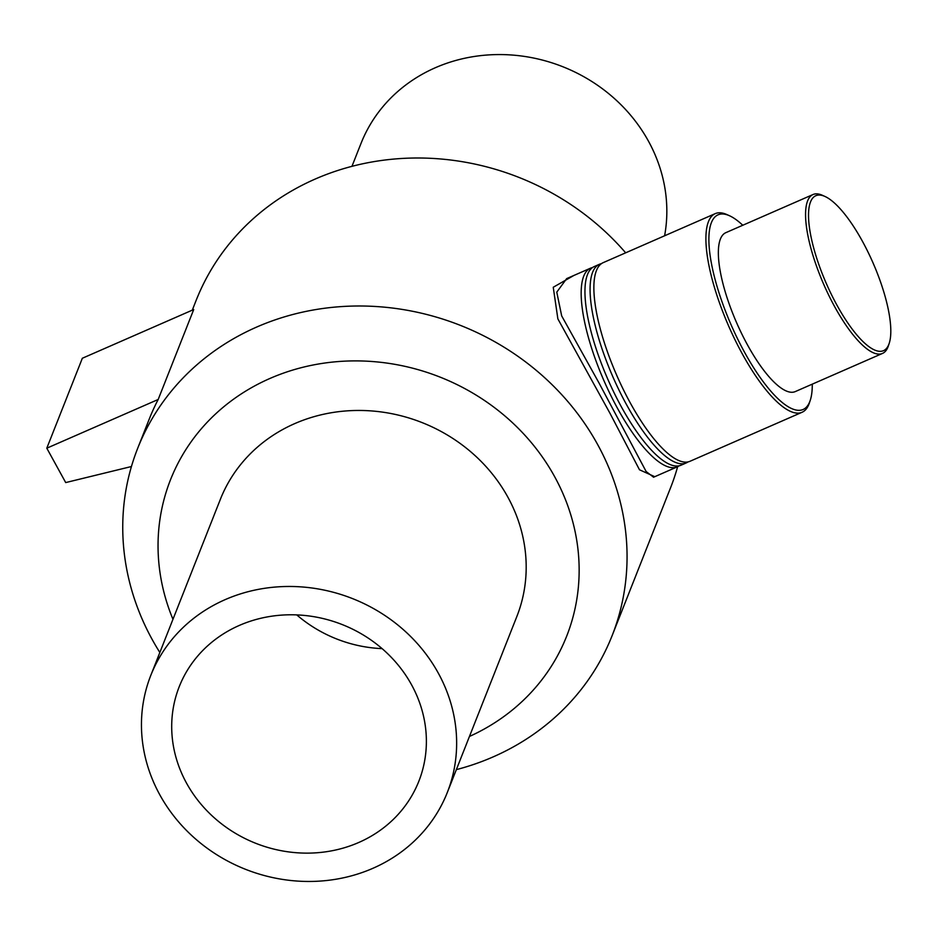 <?xml version="1.0" encoding="UTF-8"?>
<svg xmlns="http://www.w3.org/2000/svg" width="936" height="936" viewBox="0 0 936 936"><rect width="100%" height="100%" fill="white"/><g stroke="black" fill="none" stroke-linecap="round" stroke-linejoin="round"><path stroke-width="1.4" d="M653.585 477.208L646.156 471.557L598.923 382.812L561.682 315.912L556.78 292.137L566.678 278.612L590.476 268.199A108.389 32.737 66.4 0 0 603.931 380.624A108.389 32.737 66.4 0 0 677.348 466.818A108.389 32.737 66.4 0 0 679.15 465.789M573.873 275.465L553.246 287.258L557.868 318.872L610.003 413.326L639.487 469.778L654.767 476.693M592.465 267.567A108.389 32.737 66.4 0 0 590.476 268.199M625.657 252.814A255.037 232.877 -158.4 0 0 196.186 300.292L192.278 310.167M456.335 769.638A255.037 232.877 -158.4 0 0 612.097 635.72L670.562 487.75A255.037 232.877 -158.4 0 0 677.641 466.69M612.097 635.72A255.037 232.877 -158.4 0 0 597.659 444.565A255.037 232.877 -158.4 0 0 357.084 306.002A255.037 232.877 -158.4 0 0 137.709 448.262A255.037 232.877 -158.4 0 0 159.845 652.474M158.184 399.485L46.8 448.192L82.345 358.254L193.717 309.535L158.184 399.485A255.037 232.877 -158.4 0 0 149.175 419.246L137.709 448.262M729.483 215.736L726.956 214.601A108.389 32.737 66.4 0 0 715.221 213.642A108.389 32.737 66.4 0 0 728.664 326.067A108.389 32.737 66.4 0 0 802.093 412.261A108.389 32.737 66.4 0 0 809.359 402.995L810.237 400.362A106.224 32.081 -113.6 0 1 731.168 324.979A106.224 32.081 -113.6 0 1 729.483 215.736A106.224 32.081 -113.6 0 1 742.774 225.248M812.272 384.146A106.224 32.081 -113.6 0 1 810.237 400.362M715.221 213.642L603.182 262.653A108.389 32.737 66.4 0 0 616.625 375.079A108.389 32.737 66.4 0 0 690.043 461.261L802.093 412.261M824.932 196.443L822.405 195.296A86.709 26.185 66.4 0 0 813.01 194.536L725.809 232.678A86.709 26.185 66.4 0 0 736.562 322.616A86.709 26.185 66.4 0 0 795.296 391.576L882.508 353.422A86.709 26.185 66.4 0 0 888.322 346.016L889.2 343.383A84.544 25.529 -113.6 0 1 826.266 283.386A84.544 25.529 -113.6 0 1 824.932 196.443A84.544 25.529 -113.6 0 1 862.325 241.09A84.544 25.529 -113.6 0 1 889.2 343.383M813.01 194.536A86.709 26.185 66.4 0 0 823.774 284.474A86.709 26.185 66.4 0 0 882.508 353.422M601.368 263.671A108.389 32.737 66.4 0 0 599.391 264.303L594.266 266.549A108.389 32.737 66.4 0 0 607.71 378.975A108.389 32.737 66.4 0 0 681.139 465.169L686.263 462.922A108.389 32.737 66.4 0 0 688.065 461.893M599.391 264.303A108.389 32.737 66.4 0 0 612.834 376.728A108.389 32.737 66.4 0 0 686.263 462.922M46.8 448.192L65.707 482.578L131.438 466.526M469.451 736.457A212.963 194.454 -158.4 0 0 554.603 476.599A212.963 194.454 -158.4 0 0 280.203 374.306A212.963 194.454 -158.4 0 0 172.961 619.293M447.291 792.546L516.836 616.532A159.401 145.548 -158.4 0 0 507.815 497.051A159.401 145.548 -158.4 0 0 357.458 410.459A159.401 145.548 -158.4 0 0 220.346 499.368L150.801 675.382A159.401 145.548 -158.4 0 0 245.548 869.322A159.401 145.548 -158.4 0 0 447.291 792.546A159.401 145.548 -158.4 0 0 438.27 673.066A159.401 145.548 -158.4 0 0 287.902 586.474A159.401 145.548 -158.4 0 0 150.801 675.382M411.536 684.754A128.794 117.608 -158.4 0 0 290.043 614.788A128.794 117.608 -158.4 0 0 179.256 686.626A128.794 117.608 -158.4 0 0 186.545 783.163A128.794 117.608 -158.4 0 0 308.038 853.129A128.794 117.608 -158.4 0 0 418.825 781.291A128.794 117.608 -158.4 0 0 411.536 684.754M296.759 614.905A128.794 117.608 -158.4 0 0 382.099 648.625M664.607 235.778A159.401 145.548 -158.4 0 0 648.461 141.16A159.401 145.548 -158.4 0 0 498.104 54.569A159.401 145.548 -158.4 0 0 360.992 143.465L351.936 166.374M653.515 477.243L677.348 466.818"/></g></svg>

